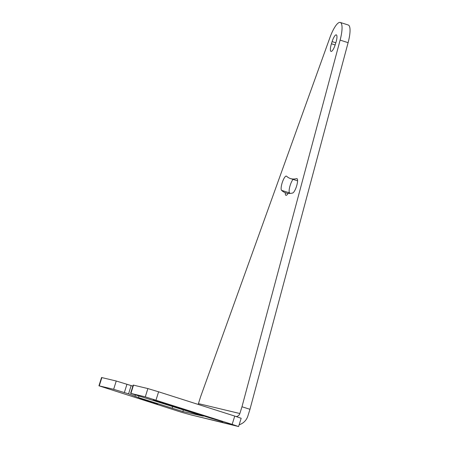 <?xml version="1.0" encoding="UTF-8"?>
<svg xmlns="http://www.w3.org/2000/svg" width="449" height="449" viewBox="0 0 449 449"><rect width="100%" height="100%" fill="white"/><g stroke="black" fill="none" stroke-linecap="round" stroke-linejoin="round"><path stroke-width="0.67" d="M234.748 416.083L241.169 418.266L238.576 426.55L232.155 424.367L234.748 416.083L158.604 391.803L147.884 388.57L133.505 385.135L130.906 393.419L130.597 393.369L203.262 416.161L182.866 411.548L138.494 397.584L128.571 393.868L131.164 385.584L132.865 386.129M130.597 393.369L133.196 385.085L133.505 385.135M128.571 393.868L113.648 389.294L98.954 385.809L101.553 377.519L116.246 381.01L131.164 385.584M98.954 385.809L181.525 412.266L190.55 414.775A13.027 12.583 -76.6 0 0 191.414 415.016L232.397 424.81M130.906 393.419L145.291 396.854L147.884 388.57M232.155 424.367L145.291 396.854M190.55 414.775L238.576 426.55M150.864 401.883L157.689 404.207L154.024 403.208L139.151 398.398L150.864 401.883M163.363 402.702A169.688 3.137 17.4 0 1 217.608 420L222.917 421.836L209.689 417.856A150.263 2.778 17.4 0 0 161.657 402.545L153.244 399.722L163.363 402.702M239.861 413.523L198.441 403.623L200.557 396.865L329.892 37.671A20.57 5.309 107.7 0 1 340.258 22.45A20.57 5.309 107.7 0 1 340.112 40.113L241.977 406.76L239.861 413.523A4.344 4.193 -76.6 0 1 236.236 416.56M340.258 22.45L348.256 24.998A20.57 5.309 107.7 0 1 348.104 42.661L249.97 409.308L247.854 416.071A13.027 12.583 -76.6 0 1 239.553 424.619A13.027 12.583 -76.6 0 1 239.137 424.748M198.441 403.623A4.344 4.193 -76.6 0 1 198.11 404.397M296.604 178.629A7.543 1.948 -72.3 0 1 296.929 178.629A7.543 1.948 -72.3 0 1 296.666 185.835A7.543 1.948 -72.3 0 1 292.669 193.003A158.374 40.887 -72.3 0 1 288.073 193.39A7.543 1.948 -72.3 0 1 285.94 195.321A7.543 1.948 -72.3 0 1 285.306 192.728A158.374 40.887 -72.3 0 1 281.574 190.354A7.543 1.948 -72.3 0 1 282.354 182.266A7.543 1.948 -72.3 0 1 286.361 176.103A7.543 1.948 -72.3 0 1 286.563 176.227A143.293 36.992 -72.3 0 0 290.486 178.567A143.293 36.992 -72.3 0 0 296.604 178.629L297.193 178.814M332.114 41.594L331.429 43.772A7.543 1.948 -72.3 0 0 331.036 51.41A7.543 1.948 -72.3 0 0 335.229 44.681L335.908 42.498A7.543 1.948 -72.3 0 0 336.301 34.859A7.543 1.948 -72.3 0 0 332.114 41.594L335.824 42.773M293.057 179.387A7.543 1.948 -72.3 0 0 289.768 186.773A7.543 1.948 -72.3 0 0 289.566 192.902A158.374 40.887 -72.3 0 0 290.155 193.418M241.977 406.76L249.97 409.308M285.306 192.728L287.961 193.575M99.263 385.859L101.861 377.575M113.648 389.294L116.246 381.01M124.362 392.527L126.96 384.243M138.943 396.164L138.494 397.584M172.753 406.396L172.152 408.315M183.417 409.791L182.866 411.548M156.005 400.087L158.604 391.803M237.094 416.369L237.246 416.885M239.373 424.013L239.553 424.619M340.112 40.113L348.104 42.661M331.429 43.772L335.139 44.956M281.574 190.354L289.566 192.902M161.763 402.203L161.657 402.545M209.806 417.486L209.689 417.856M134.992 396.052L135.323 395.008M297.58 180.829L290.486 178.567"/></g></svg>
